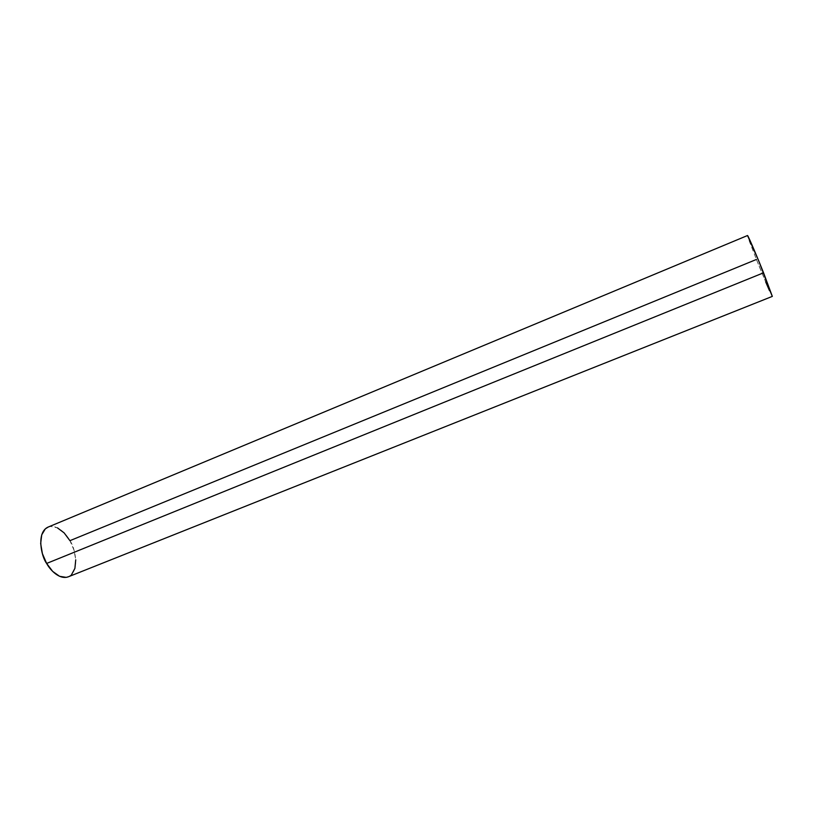<?xml version="1.0" encoding="UTF-8"?>
<svg xmlns="http://www.w3.org/2000/svg" width="813" height="813" viewBox="0 0 813 813"><rect width="100%" height="100%" fill="white"/><g stroke="black" fill="none" stroke-linecap="round" stroke-linejoin="round"><path stroke-width="0.61" stroke-dasharray="4.07 3.05" d="M68.282 576.824C80.406 571.427 74.999 547.21 69.928 540.675C66.656 534.426 57.256 523.755 48.018 527.119M749.098 240.567L756.425 259.459C759.982 268.483 771.435 296.013 772.33 296.389M749.139 240.658L756.425 259.459L69.928 540.675L73.983 550.086L75.731 559.791M71.595 574.557L68.546 576.722M48.292 527.007L50.863 526.448L57.469 527.891M756.425 259.459L765.673 281.877M769.393 290.454L772.309 296.389"/><path stroke-width="1.22" d="M747.523 235.526L48.018 527.119C36.118 532.464 41.372 556.722 46.636 563.439C50.02 569.822 59.369 580.025 68.282 576.824L772.33 296.389L763.559 272.802L46.636 563.439L763.559 272.802C759.86 263.392 748.306 235.638 747.523 235.526L758.61 260.627L772.309 296.389M57.469 527.891L64.146 532.891L69.928 540.675L756.425 259.459M75.731 559.791L74.908 568.368L71.595 574.557M68.546 576.722L66.229 577.372L59.593 576.305L52.693 571.417L46.636 563.439L42.398 553.633L40.67 543.562L41.717 534.852L45.315 528.867L48.292 527.007M765.673 281.877L769.393 290.454"/></g></svg>
